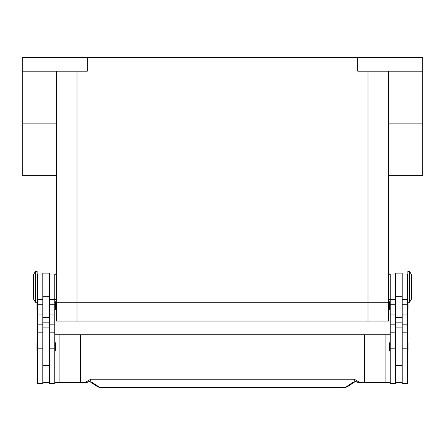 <?xml version="1.0" encoding="UTF-8"?>
<svg xmlns="http://www.w3.org/2000/svg" width="445" height="445" viewBox="0 0 445 445"><rect width="100%" height="100%" fill="white"/><g stroke="black" fill="none" stroke-linecap="round" stroke-linejoin="round"><path stroke-width="0.67" d="M77.018 71.172L77.018 302.227L56.482 302.227L367.982 302.227L77.018 302.227L77.018 321.056L388.518 321.056L388.518 302.227L367.982 302.227L388.518 302.227L388.518 71.172M77.018 321.056L56.482 321.056L56.482 71.172M409.572 286.825L409.572 302.227L411.625 298.806L411.625 274.843L409.572 271.422L409.572 286.825M409.572 271.422L407.859 271.422L407.859 302.227L409.572 302.227M402.213 273.987L407.347 273.987L407.347 383.523L402.213 383.523L402.213 273.13L395.366 273.13L395.366 383.523L390.232 383.523L390.232 273.987L395.366 273.987M390.232 351.005A0.684 0.684 0 0 1 389.547 350.321L389.547 343.134A0.684 0.684 0 0 1 390.232 342.45M407.347 342.45A0.684 0.684 0 0 1 408.032 343.134L408.032 350.321A0.684 0.684 0 0 1 407.347 351.005M390.232 309.931A0.684 0.684 0 0 1 389.547 309.247L389.547 302.055A0.684 0.684 0 0 1 390.232 301.371M407.347 301.371A0.684 0.684 0 0 1 407.859 301.604M408.032 302.227L408.032 309.247A0.684 0.684 0 0 1 407.347 309.931M35.428 271.422L35.428 302.227L37.141 302.227L37.141 271.422L35.428 271.422L33.375 274.843L33.375 298.806L35.428 302.227M42.787 273.987L37.653 273.987L37.653 383.523L42.787 383.523L42.787 273.13L49.634 273.13L49.634 383.523L54.768 383.523L54.768 273.987L49.634 273.987M54.768 351.005A0.684 0.684 0 0 0 55.453 350.321L55.453 343.134A0.684 0.684 0 0 0 54.768 342.45M37.653 342.45A0.684 0.684 0 0 0 36.968 343.134L36.968 350.321A0.684 0.684 0 0 0 37.653 351.005M54.768 309.931A0.684 0.684 0 0 0 55.453 309.247L55.453 302.055A0.684 0.684 0 0 0 54.768 301.371M37.653 301.371A0.684 0.684 0 0 0 37.141 301.604M36.968 302.227L36.968 309.247A0.684 0.684 0 0 0 37.653 309.931M362.964 382.672L359.137 382.672A3.421 3.421 0 0 1 357.057 381.966A3.421 1.04 -52.6 0 1 357.051 381.96A3.421 1.04 -52.6 0 1 357.007 381.916L355.166 381.588L353.046 382.294L345.854 387.028L342.539 387.473L102.461 387.473L342.539 387.473M54.768 382.672L80.445 382.672L80.445 334.746L364.555 334.746L364.555 382.672L359.137 382.672A3.421 3.404 -90 0 1 357.007 381.916L357.235 380.959L354.287 379.246L355.166 381.588A3.421 2.575 -101.6 0 0 355.844 381.571L354.943 381.771M102.461 387.473L99.146 387.028L91.954 382.294L89.834 381.588L87.993 381.916A3.421 1.04 52.6 0 1 87.949 381.96A3.421 1.04 52.6 0 1 87.943 381.966A3.421 3.421 0 0 1 85.863 382.672L82.036 382.672M87.949 381.96L89.15 381.565A3.421 2.575 101.6 0 0 89.156 381.571A3.421 2.575 101.6 0 0 89.834 381.588L90.713 379.246L87.765 380.959L87.993 381.916A3.421 3.404 90 0 1 85.863 382.672L80.445 382.672M91.954 382.294A3.421 3.26 123.3 0 1 90.146 381.827L97.266 386.516A3.421 3.26 123.3 0 1 97.266 386.516A3.421 3.26 123.3 0 0 99.146 387.028M345.854 387.028A3.421 3.26 -123.3 0 0 347.729 386.521A3.421 3.26 -123.3 0 1 347.729 386.521L354.86 381.827A3.421 3.26 -123.3 0 1 353.046 382.294M87.765 380.959L84.784 382.672M354.287 379.246L90.713 379.246M360.216 382.672L357.235 380.959M80.445 334.746L54.768 334.746M364.555 334.746L390.232 334.746M390.232 382.672L364.555 382.672M385.097 334.746L385.097 382.672M49.634 382.672L42.787 382.672M395.366 382.672L402.213 382.672M357.713 57.477L357.713 71.172L422.75 71.172L422.75 57.477L22.25 57.477L22.25 175.675L56.482 175.675M22.25 71.172L87.287 71.172L87.287 57.477M422.75 71.172L422.75 175.675L388.518 175.675M53.055 57.477L53.055 71.172M391.945 57.477L391.945 71.172M59.903 334.746L59.903 382.672M367.982 321.056L367.982 71.172M37.653 348.797L42.787 348.797M49.634 348.797L54.768 348.797M49.634 322.141L42.787 322.141M49.634 317.491L42.787 317.491M49.634 296.326L42.787 296.326M49.634 304.224L54.768 304.224M49.634 314.053L54.768 314.053M49.634 324.839L54.768 324.839M37.653 304.224L42.787 304.224M37.653 314.053L42.787 314.053M37.653 324.839L42.787 324.839M395.366 322.141L402.213 322.141M395.366 317.491L402.213 317.491M395.366 296.326L402.213 296.326M395.366 304.224L390.232 304.224M395.366 314.053L390.232 314.053M395.366 324.839L390.232 324.839M395.366 348.797L390.232 348.797M407.347 304.224L402.213 304.224M407.347 314.053L402.213 314.053M407.347 324.839L402.213 324.839M407.347 348.797L402.213 348.797M22.25 123.849L56.482 123.849M422.75 123.849L388.518 123.849M390.232 298.806L388.518 300.514M56.482 273.13L54.768 274.843M407.347 295.38L407.859 295.38M395.366 365.556L402.213 365.556M37.653 278.264L37.141 278.264M37.653 332.181L42.787 332.181M37.653 299.657L42.787 299.657M49.634 332.181L54.768 332.181M49.634 299.657L54.768 299.657M49.634 327.898L42.787 327.898M97.277 386.516C99.786 387.767 100.064 387.278 102.461 387.523M347.723 386.516C345.214 387.767 344.936 387.278 342.539 387.523M89.156 381.565L90.057 381.771M357.051 381.96L355.85 381.565M42.787 365.556L49.634 365.556M37.141 295.38L37.653 295.38M395.366 327.898L402.213 327.898M395.366 299.657L390.232 299.657M395.366 332.181L390.232 332.181M407.347 299.657L402.213 299.657M407.347 332.181L402.213 332.181M407.347 278.264L407.859 278.264M54.768 298.806L56.482 300.514M390.232 274.843L388.518 273.13"/></g></svg>
